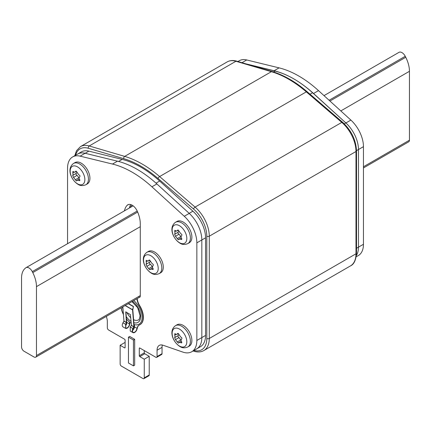 <?xml version="1.0" encoding="UTF-8"?>
<svg xmlns="http://www.w3.org/2000/svg" width="431" height="431" viewBox="0 0 431 431"><rect width="100%" height="100%" fill="white"/><g stroke="black" fill="none" stroke-linecap="round" stroke-linejoin="round"><path stroke-width="0.65" d="M136.961 298.71A10.549 6.093 -120 0 0 139.412 305.714A15.823 9.137 60 0 1 139.865 324.742A15.823 9.137 60 0 1 139.412 324.974A10.549 6.093 -120 0 0 139.111 325.13A10.549 6.093 -120 0 0 137.069 328.347L136.379 330.275A3.162 1.826 120 0 1 134.688 332.139A3.162 1.826 120 0 1 133.104 332.296A3.162 1.826 120 0 1 133.104 328.637L134.041 327.021A0.528 0.307 -60 0 0 134.149 326.617L132.807 309.695L133.465 306.463L132.576 309.706A0.528 0.307 -60 0 0 132.559 309.862L125.103 305.557M132.468 330.534A3.162 1.826 -60 0 0 134.44 326.827L134.44 324.651M125.922 311.732L126.692 322.307A0.528 0.307 -60 0 1 126.585 322.711L125.782 324.408L125.782 328.066L126.455 328.12A3.162 1.826 120 0 0 127.226 327.835A3.162 1.826 120 0 0 129.467 323.956L129.467 321.989M125.513 325.793A3.162 1.826 -60 0 0 126.428 324.532L126.833 322.436A10.549 6.093 -120 0 0 126.612 321.343M123.438 314.506A15.823 9.137 60 0 1 121.089 307.874M139.989 324.667A15.823 9.137 -120 0 0 140.113 324.597A15.823 9.137 -120 0 0 139.66 305.568A10.549 6.093 60 0 1 137.209 298.564M129.715 322.183L129.715 323.81A3.518 2.031 -60 0 1 127.226 328.12A3.518 2.031 -60 0 1 126.455 328.422L125.674 328.411L125.674 324.349L126.445 322.474L125.75 311.92L130.421 314.614L131.417 325.346L130.237 326.984L130.237 331.046L132.931 332.603A3.518 2.031 -60 0 0 134.688 332.425A3.518 2.031 -60 0 0 136.697 330.092L137.322 328.201A10.549 6.093 60 0 1 139.235 325.06M132.931 332.603A3.518 2.031 -60 0 1 132.931 328.535L133.901 326.784L132.559 309.862M122.835 306.867L123.956 321.041L122.986 322.797A3.518 2.031 120 0 0 122.98 326.86L125.674 328.411M128.497 303.596L133.465 306.463M128.319 303.699L133.222 306.527M67.548 243.693L67.548 168.192A24.615 14.212 60 0 1 72.65 156.922A24.615 14.212 60 0 1 80.134 156.146L112.491 164.049A100.574 58.066 60 0 1 151.911 186.806L184.269 216.27A24.615 14.212 60 0 1 196.848 242.842L196.848 340.463A24.615 14.212 60 0 1 191.752 351.734L196.725 348.862A24.615 14.212 -120 0 0 201.827 337.592A24.615 14.212 60 0 1 196.725 348.862L200.458 346.707A24.615 14.212 -120 0 0 205.555 335.442L205.555 237.82A24.615 14.212 -120 0 0 192.921 211.195L159.653 181.036A96.706 55.831 -120 0 0 122.156 159.389L88.888 151.136A24.615 14.212 -120 0 0 81.351 151.901L77.623 154.056A24.615 14.212 60 0 1 85.16 153.285L88.888 151.136M192.921 211.195L189.193 213.35A24.615 14.212 60 0 1 201.827 239.97A24.615 14.212 -120 0 0 189.241 213.399L156.884 183.94A100.574 58.066 -120 0 0 117.464 161.178L85.106 153.274A24.615 14.212 -120 0 0 77.623 154.056L72.65 156.922M196.848 340.463L201.827 337.592L201.827 239.97L196.848 242.842M131.843 205.037A22.859 13.199 -120 0 0 130.313 207.456M356.378 255.508A24.615 14.212 -120 0 0 358.473 247.152A24.615 14.212 60 0 1 356.378 255.508M245.869 63.836L274.116 70.738A100.574 58.066 60 0 1 313.536 93.495L345.894 122.954A24.615 14.212 60 0 1 358.473 149.53L358.473 247.152L363.452 244.28A24.615 14.212 -120 0 1 358.35 255.551L356.2 256.79M363.452 244.28L363.452 146.659L358.473 149.53A24.615 14.212 -120 0 0 345.84 122.91L312.572 92.746A96.706 55.831 -120 0 0 275.08 71.099L246.22 63.939M363.452 167.95L408.723 141.81A3.518 2.031 -120 0 0 409.45 140.199L409.45 71.293A22.859 13.199 -120 0 0 405.749 57.275L405.248 56.283A5.98 3.453 -120 0 0 399.004 52.334L324.01 95.628M36.468 355.537A3.518 2.031 60 0 1 35.741 357.148A3.518 2.031 60 0 1 33.984 356.976L24.039 351.233A3.518 2.031 60 0 1 21.55 346.923L21.55 278.017A22.859 13.199 60 0 1 25.251 268.271L25.752 267.856A5.98 3.453 60 0 1 26.022 267.673A5.98 3.453 60 0 1 32.271 271.622L32.772 272.613A22.859 13.199 60 0 1 36.468 286.631L36.468 355.537L140.28 295.601M149.234 356.329L144.261 359.201L144.261 377.863A1.756 1.013 60 0 1 143.895 378.666L148.867 375.794A1.756 1.013 -120 0 0 149.234 374.992L149.234 356.329L144.757 353.743A0.706 0.404 60 0 1 144.261 352.881L144.261 350.586M191.752 351.734A24.615 14.212 60 0 1 182.863 352.095L163.063 345.242A10.549 6.093 -120 0 0 159.249 345.398A10.549 6.093 -120 0 0 157.067 350.225L157.067 356.545A1.756 1.013 60 0 1 156.701 357.347L161.673 354.476A1.756 1.013 -120 0 0 162.04 353.673L162.04 347.359A10.549 6.093 60 0 1 162.363 345.042M205.555 335.442L201.827 337.592L201.827 239.97L205.555 237.82M129.429 207.968A22.859 13.199 60 0 1 130.609 204.553M143.895 378.666A1.756 1.013 60 0 1 143.017 378.58L121.386 366.091A1.756 1.013 60 0 1 120.141 363.936L120.141 345.274L125.114 342.403M106.258 316.435A10.549 6.093 -120 0 1 107.335 321.515L107.335 327.835A1.756 1.013 60 0 0 108.58 329.984L124.618 339.245A0.706 0.404 -120 0 1 125.114 340.107L125.114 347.575A0.706 0.404 -120 0 1 124.968 347.892A0.706 0.404 -120 0 1 124.618 347.86L120.141 345.274M156.701 357.347A1.756 1.013 60 0 1 155.823 357.261L139.784 348A0.706 0.404 -120 0 0 139.434 347.968A0.706 0.404 -120 0 0 139.288 348.291L139.288 355.753A0.706 0.404 -120 0 0 139.784 356.615L144.261 359.201M133.443 365.876L134.688 365.159L134.688 339.316L129.715 336.444L128.47 337.166L128.47 363.004L133.443 365.876L133.443 340.037L128.47 337.166M139.041 297.04A1.756 1.013 -120 0 0 139.919 297.126A1.756 1.013 -120 0 0 140.28 296.318L140.28 223.77A22.859 13.199 -120 0 0 137.252 211.142A8.792 5.075 -120 0 0 127.808 204.795A8.792 5.075 -120 0 0 127.15 205.307A22.859 13.199 -120 0 0 124.457 210.84M134.688 339.316L133.443 340.037M356.502 150.667L358.473 149.53L358.473 247.152L356.507 248.288M363.452 146.659A24.615 14.212 -120 0 0 350.866 120.082L318.509 90.623A100.574 58.066 -120 0 0 279.089 67.866L246.731 59.963A24.615 14.212 -120 0 0 239.248 60.739L237.923 61.504M187.841 346.96L189.328 346.098A12.305 7.106 -120 0 0 191.213 336.239A12.305 7.106 -120 0 0 183.175 325.389A12.305 7.106 -120 0 0 177.022 324.78L175.53 325.642A12.305 7.106 60 0 1 181.688 326.251A12.305 7.106 60 0 1 189.726 337.096A12.305 7.106 60 0 1 187.841 346.96C184.797 348.21 182.157 348.065 179.926 346.524C173.327 342.51 168.117 330.954 175.53 325.642M179.468 346.061A10.387 5.996 60 0 1 172.125 333.373A10.387 5.996 60 0 1 179.409 329.058L179.468 329.095A10.387 5.996 60 0 1 186.817 341.783A10.387 5.996 60 0 1 179.533 346.098L179.468 346.061M178.396 333.578L176.807 334.494L178.251 333.475L180.772 337.064C181.936 337.586 182.2 338.265 181.57 339.111L181.596 339.095M178.908 342.898L178.251 343.092L179.183 342.37L181.72 342.893L180.966 340.161L181.645 339.068M178.251 343.092L177.319 341.977L180.891 339.924L179.021 337.597A1.153 0.663 60 0 1 177.965 336.088A1.153 0.663 60 0 1 178.17 335.587M176.807 334.494L174.765 333.68L174.997 336.713L174.663 337.613L175.455 339.66L177.319 341.977M174.717 337.575L178.229 335.55A2.074 1.196 -120 0 0 178.267 335.528L174.647 337.618M178.068 333.395L177.319 333.826L177.626 333.449M180.966 340.204L180.891 339.924M178.267 335.528A2.074 1.196 -120 0 0 178.698 334.58A2.074 1.196 -120 0 0 178.542 333.723M85.893 184.737L87.38 183.875A12.305 7.106 -120 0 0 89.265 174.016A12.305 7.106 -120 0 0 81.227 163.166A12.305 7.106 -120 0 0 75.075 162.557L73.582 163.419A12.305 7.106 60 0 1 79.735 164.028A12.305 7.106 60 0 1 87.779 174.873A12.305 7.106 60 0 1 85.893 184.737C82.849 185.987 80.209 185.842 77.979 184.301C71.379 180.287 66.169 168.731 73.582 163.419M77.521 183.838A10.387 5.996 60 0 1 70.178 171.15A10.387 5.996 60 0 1 77.456 166.835L77.521 166.872A10.387 5.996 60 0 1 84.869 179.56A10.387 5.996 60 0 1 77.585 183.875L77.521 183.838M76.443 171.355L74.859 172.271L76.303 171.252L78.825 174.841C79.988 175.363 80.252 176.042 79.622 176.888L79.649 176.872M76.96 180.675L76.303 180.869L77.235 180.147L79.773 180.67L79.018 177.938L79.697 176.845M76.303 180.869L75.371 179.754L78.943 177.701L77.074 175.374A1.153 0.663 60 0 1 76.018 173.865A1.153 0.663 60 0 1 76.222 173.364M74.859 172.271L72.817 171.457L73.049 174.49L72.694 175.395L73.507 177.437L75.371 179.754M72.769 175.352L76.282 173.327A2.074 1.196 -120 0 0 76.319 173.305L72.71 175.39M76.12 171.172L75.371 171.603L75.673 171.226M79.018 177.981L78.943 177.701M76.319 173.305A2.074 1.196 -120 0 0 76.75 172.357A2.074 1.196 -120 0 0 76.594 171.5M187.841 243.596L189.328 242.734A12.305 7.106 -120 0 0 191.213 232.875A12.305 7.106 -120 0 0 183.175 222.03A12.305 7.106 -120 0 0 177.022 221.415L175.53 222.277A12.305 7.106 60 0 1 181.688 222.886A12.305 7.106 60 0 1 189.726 233.731A12.305 7.106 60 0 1 187.841 243.596C184.797 244.846 182.157 244.7 179.926 243.159C173.327 239.146 168.117 227.59 175.53 222.277M179.468 242.696A10.387 5.996 60 0 1 172.125 230.009A10.387 5.996 60 0 1 179.409 225.693L179.468 225.731A10.387 5.996 60 0 1 186.817 238.418A10.387 5.996 60 0 1 179.533 242.734L179.468 242.696M178.396 230.213L176.807 231.129L178.251 230.111L180.772 233.699C181.936 234.222 182.2 234.9 181.57 235.752L181.596 235.735M181.57 235.752L180.966 236.797L181.72 239.528L180.772 239.367L181.877 238.731M178.908 239.534L178.251 239.728L179.183 239.006L180.772 239.367M178.251 239.728L177.319 238.618L180.891 236.56L179.021 234.238A1.153 0.663 60 0 1 177.965 232.729A1.153 0.663 60 0 1 178.17 232.223M176.807 231.129L174.765 230.316L174.997 233.354L174.663 234.248L175.455 236.296L177.319 238.618M174.717 234.216L178.229 232.185A2.074 1.196 -120 0 0 178.267 232.164L174.647 234.254M178.068 230.03L177.319 230.461L177.626 230.084M180.966 236.84L180.891 236.56M178.267 232.164A2.074 1.196 -120 0 0 178.698 231.215A2.074 1.196 -120 0 0 178.542 230.359M159.244 273.599L160.736 272.742A12.305 7.106 -120 0 0 162.622 262.878A12.305 7.106 -120 0 0 154.578 252.033A12.305 7.106 -120 0 0 148.426 251.424L146.939 252.28A12.305 7.106 60 0 1 153.091 252.889A12.305 7.106 60 0 1 161.129 263.74A12.305 7.106 60 0 1 159.244 273.599C156.2 274.849 153.565 274.703 151.335 273.162C144.73 269.149 139.52 257.593 146.939 252.28M150.877 272.704A10.387 5.996 60 0 1 143.528 260.017A10.387 5.996 60 0 1 150.812 255.702L150.877 255.739A10.387 5.996 60 0 1 158.22 268.421A10.387 5.996 60 0 1 150.942 272.742L150.877 272.704M149.799 260.216L148.216 261.132L149.654 260.114L152.181 263.707C153.339 264.225 153.603 264.909 152.973 265.755L153.005 265.738M150.317 269.537L149.654 269.736L150.591 269.009L153.129 269.537L152.369 266.8L153.048 265.706M149.654 269.736L148.727 268.621L152.294 266.563L150.43 264.241A1.153 0.663 60 0 1 149.374 262.732A1.153 0.663 60 0 1 149.573 262.226M148.216 261.132L146.174 260.319L146.405 263.357L146.05 264.262L146.858 266.299L148.727 268.621M146.125 264.219L149.632 262.193A2.074 1.196 -120 0 0 149.676 262.172L146.066 264.251M149.471 260.038L148.727 260.469L149.029 260.087M152.369 266.848L152.294 266.563M149.676 262.172A2.074 1.196 -120 0 0 150.107 261.218A2.074 1.196 -120 0 0 149.945 260.367M133.75 300.563A14.945 8.631 60 0 1 142.149 317.351A14.945 8.631 60 0 1 139.051 324.193A14.945 8.631 60 0 1 133.987 324.521M131.245 323.255A14.945 8.631 60 0 1 126.423 318.924M123.422 314.301A14.945 8.631 60 0 1 121.235 307.788M134.44 326.827L137.069 328.347M126.833 322.436L129.467 323.956M136.697 330.092L136.379 330.275M130.237 326.984L132.931 328.535M126.455 328.12L126.455 328.422M122.986 322.797L125.674 324.349M126.407 322.609L123.918 321.176M126.455 319.36L126.455 322.932M123.956 321.041L126.445 322.474M131.417 325.346L133.901 326.784M133.869 326.919L131.38 325.48M125.243 305.477L132.576 309.706M118.568 161.458L122.156 159.389M159.653 181.036L156.006 183.143M344.294 123.805L345.84 122.91M312.572 92.746L310.034 94.211M273.55 71.982L275.08 71.099M409.45 71.293L340.802 110.923M363.452 166.759L409.45 140.199M405.248 56.283L329.09 100.256M329.947 101.037L405.749 57.275M140.28 226.695L36.468 286.631M32.772 272.613L137.656 212.057M137.203 211.039L32.271 271.622M144.261 377.863L149.234 374.992M124.618 347.86L125.114 347.575M85.106 153.274L80.134 156.146M112.491 164.049L117.464 161.178M156.884 183.94L151.911 186.806M184.269 216.27L189.241 213.399M162.04 347.359L157.067 350.225M157.067 356.545L162.04 353.673M139.784 348L139.288 348.291M139.288 355.753L144.261 352.881M144.757 353.743L139.784 356.615M127.15 205.307L128.578 204.483M345.894 122.954L350.866 120.082M318.509 90.623L313.536 93.495M274.116 70.738L279.089 67.866M246.731 59.963L241.99 62.7M180.772 342.731L181.877 342.095M175.455 339.66L179.021 337.597M174.663 335.124L175.886 334.418M78.825 180.508L79.924 179.872M73.507 177.437L77.074 175.374M72.71 172.901L73.938 172.195M175.455 236.296L179.021 234.238M174.663 231.759L175.886 231.054M152.181 269.37L153.28 268.734M146.858 266.299L150.43 264.241M146.066 261.762L147.289 261.057M133.842 322.706A12.833 7.408 -120 0 0 140.657 316.489A12.833 7.408 -120 0 0 132.446 301.317M122.544 307.034A12.833 7.408 -120 0 0 123.083 310.034M126.251 316.661A12.833 7.408 -120 0 0 131.083 321.429M126.962 312.62A10.899 6.293 -120 0 0 130.738 317.712M133.605 319.71A10.899 6.293 -120 0 0 138.399 319.904C138.971 320.26 139.531 318.859 140.091 315.702L137.667 307.68L131.918 301.619M355.99 253.794A1.756 1.013 0 0 0 356.507 253.072C355.958 260.141 353.964 264.402 350.527 265.868A26.372 15.225 -120 0 0 355.99 253.794L355.99 151.502A26.372 15.225 -120 0 0 341.788 122.393L306.322 91.857A103.559 59.79 -120 0 0 271.385 71.686L235.919 61.267A26.372 15.225 -120 0 0 227.18 61.908C229.971 60.362 233.144 60.103 236.711 61.148A1.756 1.228 106.4 0 0 235.919 61.267L89.212 145.969L124.678 156.383L271.385 71.686A1.756 1.228 -73.6 0 1 272.176 71.562C283.9 75.064 295.564 81.793 307.168 91.744A1.756 0.743 130.7 0 0 306.322 91.857L159.615 176.554L195.081 207.09L341.788 122.393A1.756 0.743 -49.3 0 1 342.64 122.28C351.319 130.399 355.941 139.903 356.507 150.785A1.756 1.013 180 0 1 355.99 151.502L209.283 236.204L209.283 338.491L355.99 253.794M75.614 155.214A24.615 14.212 60 0 1 88.263 148.253L123.735 158.667A101.802 58.778 60 0 1 158.075 178.493L193.541 209.035A1.756 0.743 -49.3 0 1 195.081 207.09A26.372 15.225 60 0 1 209.283 236.204A1.756 1.013 180 0 1 206.799 236.204L206.799 338.491A1.756 1.013 0 0 0 209.283 338.491A26.372 15.225 60 0 1 203.82 350.565L350.527 265.868M227.18 61.908L80.473 146.61A26.372 15.225 60 0 1 89.212 145.969A1.756 1.228 106.4 0 0 88.263 148.253M123.735 158.667A1.756 1.228 -73.6 0 1 124.678 156.383A103.559 59.79 60 0 1 159.615 176.554A1.756 0.743 130.7 0 0 158.075 178.493M193.541 209.035A24.615 14.212 60 0 1 206.799 236.204M206.799 338.491A24.615 14.212 60 0 1 193.945 350.468M193.077 350.969L194.289 351.33A1.756 1.228 -73.6 0 1 193.627 350.651M35.741 357.148L139.563 297.207M26.022 267.673L133.12 205.84M181.262 341.169L179.183 342.37M79.315 178.946L77.235 180.147M181.262 237.804L179.183 239.006M152.666 267.813L150.591 269.009M139.051 324.193L139.671 323.837M236.711 61.148L272.176 71.562M307.168 91.744L342.64 122.28M356.507 150.785L356.507 253.072M194.289 351.33C197.856 352.369 201.029 352.116 203.82 350.565M80.473 146.61L76.492 150.726L74.8 155.683"/></g></svg>
